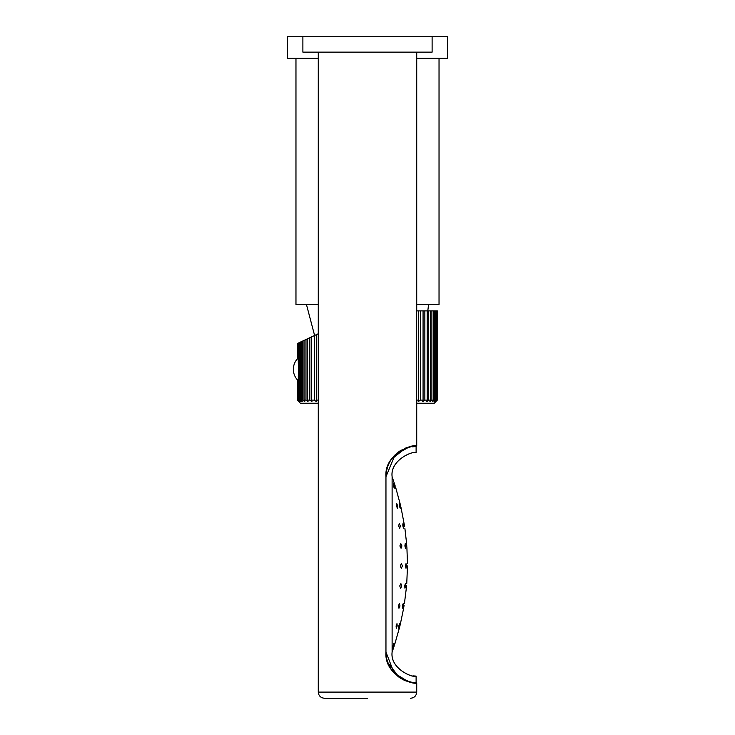 <?xml version="1.0" encoding="UTF-8"?>
<svg xmlns="http://www.w3.org/2000/svg" width="735" height="735" viewBox="0 0 735 735"><rect width="100%" height="100%" fill="white"/><g stroke="black" fill="none" stroke-linecap="round" stroke-linejoin="round"><path stroke-width="1.1" d="M297.905 380.059L297.363 381.557L297.363 400.116L298.888 401.677L297.363 400.116L299.264 401.677L297.905 400.116L300.385 401.677L299.209 400.116L300.321 400.116L302.241 401.677L301.258 400.116L302.802 400.116L304.804 401.677L304.033 400.116L305.981 400.116L308.057 401.677L307.506 400.116L309.839 400.116L311.962 401.677L311.622 400.116L314.323 400.116L316.473 401.677L316.362 400.116L318.273 400.116M298.888 401.677L300.422 403.239L318.273 403.239M297.363 400.116L297.592 380.197L297.592 400.116M298.888 342.813L302.241 341.251M304.804 340.048L302.802 340.985L302.802 400.116M308.057 338.532L305.981 339.506L305.981 400.116M311.962 336.713L309.839 337.705L309.839 400.116M306.431 304.428L314.608 335.482L300.541 342.041L318.273 333.773L316.362 334.664L316.362 400.116M311.622 400.116L311.622 336.869L316.473 334.609M307.506 400.116L307.506 338.789L309.839 337.705M304.033 400.116L304.033 340.406L305.981 339.506M301.258 400.116L301.258 341.702L302.802 340.985M318.273 304.428L295.966 304.428L295.966 58.285M416.727 304.428L439.034 304.428L439.034 58.285M318.273 58.285L287.504 58.285L287.504 36.75L447.496 36.75L447.496 58.285L416.727 58.285M437.325 400.116L437.325 310.887L434.367 310.887L434.367 400.116L435.478 400.116L434.312 401.677L436.112 400.116L436.783 400.116L435.432 401.677L437.325 400.116L436.167 401.31M416.727 310.887L434.367 310.887M416.727 400.116L418.334 400.116L418.224 401.677L420.365 400.116L423.066 400.116L422.726 401.677L424.858 400.116L427.191 400.116L426.631 401.677L428.707 400.116L430.655 400.116L429.883 401.677L431.895 400.116L433.429 400.116L432.456 401.677L434.367 400.116M418.334 310.887L418.334 400.116M420.365 310.887L420.365 400.116M423.066 310.887L423.066 400.116M424.858 310.887L424.858 400.116M427.191 310.887L427.191 400.116M428.707 310.887L428.707 400.116M430.655 310.887L430.655 400.116M431.895 310.887L431.895 400.116M433.429 310.887L433.429 400.116M435.478 310.887L435.478 400.116M436.112 310.887L436.112 400.116M436.783 310.887L436.783 400.116M437.104 310.887L437.104 400.116M416.727 403.239L434.266 403.239L435.8 401.677M314.323 335.61L314.323 400.116M300.321 342.142L300.321 400.116M299.209 342.657L299.209 400.116M298.575 342.951L298.575 400.116M297.905 400.116L298.438 369.347L297.905 343.263M297.592 343.42L297.363 357.137L297.905 358.634M297.363 343.521L297.363 357.137L297.363 343.521M406.731 545.462L406.767 545.949C406.574 542.972 406.574 542.972 406.767 545.949C407.015 548.926 407.015 548.926 406.767 545.949L406.804 546.445M406.896 547.511L407.484 563.644M386.408 657.347L385.958 652.101C384.056 676.393 415.56 685.397 416.717 682.87C414.237 685.305 384.203 675.823 385.958 652.101L394.098 672.948L408.302 681.694M410.498 682.227L409.432 681.988M408.954 681.869L405.555 680.766M405.573 680.775L399.619 677.67M399.077 677.303L387.74 662.4M387.731 662.4L387.363 661.279M387.382 661.344L386.445 657.513M385.958 652.101C384.093 675.465 414.228 684.726 416.111 682.255C414.228 684.726 384.093 675.465 385.958 652.101L385.958 476.721C384.056 452.429 415.56 443.425 416.717 445.961C414.237 443.517 384.203 453.008 385.958 476.721C384.093 453.357 414.228 444.105 416.111 446.577C414.228 444.105 384.093 453.357 385.958 476.721L395.035 454.91L409.459 446.825M410.498 446.595L409.606 446.797M407.172 447.477L406.225 447.808M405.573 448.047L391.231 459.504M388.512 464.456L388.117 465.411M387.758 466.367L386.463 471.199M386.417 471.438L386.298 472.164M318.273 52.13L318.273 692.094L416.727 692.094L416.727 682.87L410.571 682.245M405.123 680.592L404.397 680.288M403.662 679.958L402.853 679.563M401.411 678.782L400.419 678.184M399.656 677.698L399.142 677.339M398.517 676.898L392.077 670.504M391.204 669.282L388.549 664.449M416.111 452.723L416.111 446.577L412.445 446.797M393.629 647.664L392.113 652.101C389.835 669.401 414.375 678.396 416.102 676.099C413.162 678.258 390.037 668.933 392.113 652.101L392.113 476.721C389.835 459.421 414.375 450.426 416.102 452.723C413.162 450.564 390.037 459.889 392.113 476.721C389.835 459.421 414.375 450.426 416.102 452.723C413.162 450.564 390.037 459.889 392.113 476.721L394.86 484.953M416.111 682.255L416.111 676.099L412.932 675.888M385.958 476.721L386.316 472.035M386.785 469.647L387.042 468.654M387.317 467.699L387.483 467.166M387.777 466.312L388.135 465.365M388.677 464.088L389.835 461.782M390.12 461.277L391.259 459.467M392.113 458.272L392.949 457.198M394.052 455.93L394.658 455.287M395.209 454.735L395.752 454.221M396.431 453.596L397.038 453.082M397.819 452.457L398.554 451.896M399.142 451.483L399.767 451.06M400.474 450.601L401.393 450.05M410.571 446.577L416.727 445.961L416.727 52.13M432.116 36.75L432.116 52.13L302.884 52.13L302.884 36.75M367.5 698.25L324.429 698.25C320.69 697.882 318.641 695.834 318.273 692.094M394.19 645.946C395.164 642.941 395.164 642.941 394.19 645.946C395.164 642.941 395.164 642.941 394.19 645.946C393.207 648.95 393.207 648.95 394.19 645.946L393.932 646.726M393.877 646.892L393.73 647.351M399.518 627.479L394.851 643.897M400.042 625.356L399.895 625.944C400.639 622.958 400.639 622.958 399.895 625.944C399.169 628.939 399.169 628.939 399.895 625.944L399.739 626.569M403.644 608.258L400.272 624.419M404.103 605.346L404.002 605.943C404.526 602.966 404.526 602.966 404.002 605.943C404.526 602.966 404.526 602.966 404.002 605.943C403.533 608.929 403.533 608.929 404.002 605.943L403.938 606.366M403.754 607.505L403.671 608.038M406.565 585.455L406.519 585.951C406.804 582.965 406.804 582.965 406.519 585.951C406.804 582.965 406.804 582.965 406.519 585.951C406.29 588.928 406.29 588.928 406.519 585.951L406.464 586.567M406.391 587.669L404.406 603.637M407.438 565.95C407.493 562.973 407.493 562.973 407.438 565.95C407.493 562.973 407.493 562.973 407.438 565.95C407.456 568.927 407.456 568.927 407.438 565.95L407.438 566.106M407.438 567.062L406.749 583.645M406.63 543.771L406.703 544.984M404.406 525.35L404.498 525.957C404.057 522.971 404.057 522.971 404.498 525.957C404.976 528.934 404.976 528.934 404.498 525.957C404.976 528.934 404.976 528.934 404.498 525.957L404.59 526.554M401.007 507.545L404.333 524.845M400.492 505.368L400.63 505.956C399.941 502.961 399.941 502.961 400.63 505.956C401.347 508.942 401.347 508.942 400.63 505.956L400.777 506.59M395.889 488.261L400.171 503.925M400.171 503.962L400.281 504.421M395.173 485.954C396.11 488.95 396.11 488.95 395.173 485.954C396.11 488.95 396.11 488.95 395.173 485.954C394.226 482.959 394.226 482.959 395.173 485.954L394.943 485.238M394.043 645.946C393.115 648.941 393.06 648.941 393.887 645.946C394.805 642.95 394.86 642.95 394.043 645.946C393.115 648.941 393.06 648.941 393.887 645.946C394.805 642.95 394.86 642.95 394.043 645.946M399.362 625.944C398.535 628.93 398.352 628.93 398.829 625.944C399.684 622.958 399.868 622.958 399.362 625.944C398.535 628.93 398.352 628.93 398.829 625.944C399.684 622.958 399.868 622.958 399.362 625.944M403.221 605.943C402.532 608.92 402.265 608.92 402.431 605.943C403.175 602.976 403.441 602.976 403.221 605.943C402.532 608.92 402.265 608.92 402.431 605.943C403.175 602.976 403.441 602.976 403.221 605.943M405.601 585.951L404.976 588.257L404.663 585.951L405.343 583.645L405.601 585.951M406.473 565.95L405.996 568.256L405.481 565.95L406.023 563.644L406.473 565.95M405.83 545.949L405.545 548.255L404.875 545.949L405.233 543.643L405.83 545.949M403.69 525.957C403.864 528.924 403.588 528.924 402.863 525.957C402.743 522.98 403.019 522.98 403.69 525.957C403.864 528.924 403.588 528.924 402.863 525.957C402.743 522.98 403.019 522.98 403.69 525.957M400.051 505.956C400.511 508.932 400.318 508.932 399.472 505.956C399.05 502.97 399.243 502.97 400.051 505.956C400.511 508.932 400.318 508.932 399.472 505.956C399.05 502.97 399.243 502.97 400.051 505.956M394.952 485.954C395.724 488.95 395.65 488.95 394.732 485.954C393.96 482.959 394.034 482.959 394.952 485.954C395.724 488.95 395.65 488.95 394.732 485.954C393.96 482.959 394.034 482.959 394.952 485.954M393.436 645.946C392.784 648.932 392.683 648.932 393.142 645.946C393.795 642.96 393.896 642.96 393.436 645.946C392.784 648.932 392.683 648.932 393.142 645.946C393.795 642.96 393.896 642.96 393.436 645.946M397.185 625.944L396.312 628.25L396.082 625.944L396.992 623.638L397.185 625.944M399.996 605.943L398.949 608.258L398.315 605.943L399.427 603.637L399.996 605.943M401.751 585.951L400.658 588.257L399.73 585.951L400.906 583.645L401.751 585.951M402.394 565.95L401.365 568.256L400.253 565.95L401.383 563.644L402.394 565.95M401.926 545.949L401.053 548.255L399.868 545.949L400.832 543.643L401.926 545.949M400.336 525.957L399.721 528.263L398.59 525.957L399.27 523.642L400.336 525.957M397.681 505.956L397.424 508.262L396.468 505.956L396.771 503.65L397.681 505.956M394.07 485.954C394.474 488.94 394.327 488.94 393.629 485.954C393.243 482.968 393.39 482.968 394.07 485.954C394.474 488.94 394.327 488.94 393.629 485.954C393.243 482.968 393.39 482.968 394.07 485.954M427.807 310.887L428.569 304.428M416.727 403.552L434.266 403.239M318.273 403.552L300.422 403.239M297.675 358.533A15.683 15.683 0 0 0 297.675 380.16M416.727 692.094C416.359 695.834 414.31 697.882 410.571 698.25M406.62 543.643L404.875 528.263"/></g></svg>
